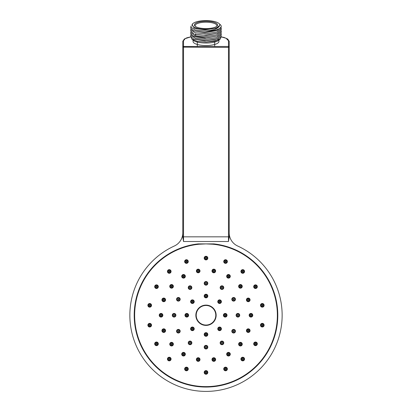 <?xml version="1.0" encoding="UTF-8"?>
<svg xmlns="http://www.w3.org/2000/svg" width="412" height="412" viewBox="0 0 412 412"><rect width="100%" height="100%" fill="white"/><g stroke="black" fill="none" stroke-linecap="round" stroke-linejoin="round"><path stroke-width="0.62" d="M190.818 36.884L185.225 38.62L183.52 40.711A0.726 0.69 180 0 0 182.794 41.396L182.794 232.826A14.502 14.502 0 0 1 174.322 246.016A76.143 76.143 0 0 0 146.157 362.339A76.143 76.143 0 0 0 265.843 362.339A76.143 76.143 0 0 0 237.678 246.016A14.502 14.502 0 0 1 229.206 232.826L229.206 236.869L228.48 241.509L183.52 241.509L182.794 236.869L182.794 47.159L228.48 47.39L229.206 47.159L229.206 41.396L227.759 39.078L224.154 37.487L221.229 36.848M182.794 232.826L182.794 236.869M213.89 243.899A71.791 71.791 0 0 1 266.816 353.414A71.791 71.791 0 0 1 145.184 353.414A71.791 71.791 0 0 1 198.11 243.899L213.89 243.899M193.97 244.481L206 243.899L218.03 244.481M206 386.616A71.358 71.358 0 0 1 134.642 315.257A71.358 71.358 0 0 1 206 243.899A71.358 71.358 0 0 1 277.358 315.257A71.358 71.358 0 0 1 206 386.616M206.355 258.339L205.784 258.473M205.639 257.85L206 257.66A0.433 0.433 0 0 1 206.433 258.092A0.433 0.433 0 0 1 206 258.53L206.216 257.716M206.376 257.876L206.376 258.314M225.802 261.898L225.127 261.641M225.297 261.187L225.699 261.131A0.433 0.433 0 0 1 225.961 261.692A0.433 0.433 0 0 1 225.4 261.95L225.699 261.131L225.977 261.445M225.982 261.466L225.828 261.877M242.859 271.889L242.313 271.415M242.627 271.05L243.023 271.132A0.433 0.433 0 0 1 243.075 271.745A0.433 0.433 0 0 1 242.462 271.802L243.023 271.132L242.889 271.879M255.471 287.107L255.116 286.479M255.538 286.242L255.883 286.458A0.433 0.433 0 0 1 255.723 287.051A0.433 0.433 0 0 1 255.126 286.891L255.883 286.458L255.893 286.876M255.883 286.891L255.502 287.113M262.114 305.725L261.888 305.184M262.475 304.932L262.722 305.256A0.433 0.433 0 0 1 262.372 305.761A0.433 0.433 0 0 1 261.867 305.405L262.722 305.256L262.588 305.653M262.573 305.663L262.145 305.74M261.991 325.49L261.96 324.903M262.599 324.872L262.722 325.259A0.433 0.433 0 0 1 262.217 325.614A0.433 0.433 0 0 1 261.867 325.109L262.722 325.259L262.459 325.583M262.444 325.593L262.011 325.516M255.11 344.025L255.481 343.402M255.898 343.649L255.883 344.056A0.433 0.433 0 0 1 255.286 344.216A0.433 0.433 0 0 1 255.126 343.623L255.883 344.056L255.286 344.216M242.313 359.089L242.869 358.631M243.178 359.001L243.023 359.382A0.433 0.433 0 0 1 242.411 359.326A0.433 0.433 0 0 1 242.462 358.713L243.023 359.382L242.611 359.46M242.596 359.455L242.313 359.12M225.132 368.864L225.627 368.544M225.972 369.08L225.699 369.384A0.433 0.433 0 0 1 225.143 369.121A0.433 0.433 0 0 1 225.4 368.565L225.699 369.384L225.287 369.317M225.271 369.307L225.122 368.894M205.645 372.175L206 371.984L205.784 372.798M205.624 372.639L205.624 372.201M206.361 372.664L206 372.855A0.433 0.433 0 0 1 205.567 372.422A0.433 0.433 0 0 1 206 371.984L206.216 372.041M248.513 330.98L248.101 331.042L248.4 330.223L248.673 330.537M248.173 330.208L248.4 330.223A0.433 0.433 0 0 1 248.657 330.784A0.433 0.433 0 0 1 248.101 331.042A0.433 0.433 0 0 1 247.839 330.486A0.433 0.433 0 0 1 248.4 330.223M248.678 330.558L248.529 330.97M240.871 344.231L240.16 344.489L240.721 343.824L240.876 344.211M240.32 343.742L240.721 343.824A0.433 0.433 0 0 1 240.773 344.437A0.433 0.433 0 0 1 240.16 344.489A0.433 0.433 0 0 1 240.108 343.876A0.433 0.433 0 0 1 240.721 343.824M228.464 354.629L228.104 354.413L228.856 353.975L228.866 354.392M228.506 353.759L228.856 353.975A0.433 0.433 0 0 1 228.696 354.572A0.433 0.433 0 0 1 228.104 354.413A0.433 0.433 0 0 1 228.263 353.815A0.433 0.433 0 0 1 228.856 353.975M228.856 354.413L228.48 354.629M214.085 359.867L213.38 359.609L214.235 359.46L214.101 359.851M214.142 359.254L214.235 359.46A0.433 0.433 0 0 1 213.885 359.964A0.433 0.433 0 0 1 213.38 359.609A0.433 0.433 0 0 1 213.73 359.104A0.433 0.433 0 0 1 214.235 359.46M214.101 270.658L214.235 271.055L213.38 270.905L214.085 270.648M213.401 271.127L213.38 270.905A0.433 0.433 0 0 1 213.885 270.55A0.433 0.433 0 0 1 214.235 271.055A0.433 0.433 0 0 1 213.73 271.41A0.433 0.433 0 0 1 213.38 270.905M228.866 276.117L228.856 276.54L228.104 276.102L228.459 275.886M228.047 276.318L228.104 276.102A0.433 0.433 0 0 1 228.696 275.942A0.433 0.433 0 0 1 228.856 276.54A0.433 0.433 0 0 1 228.263 276.699A0.433 0.433 0 0 1 228.104 276.102M240.778 286.082L240.721 286.69L240.16 286.026L240.773 286.077M240.031 286.206L240.16 286.026A0.433 0.433 0 0 1 240.773 286.077A0.433 0.433 0 0 1 240.721 286.69A0.433 0.433 0 0 1 240.108 286.639A0.433 0.433 0 0 1 240.16 286.026M248.529 299.545L248.4 300.286L248.101 299.473L248.513 299.534M247.916 299.601L248.101 299.473A0.433 0.433 0 0 1 248.657 299.73A0.433 0.433 0 0 1 248.4 300.286A0.433 0.433 0 0 1 247.839 300.029A0.433 0.433 0 0 1 248.101 299.473M251.33 315.489L250.96 315.69L250.96 314.82L251.325 315.02M250.743 314.881L250.96 314.82A0.433 0.433 0 0 1 251.397 315.257A0.433 0.433 0 0 1 250.96 315.69A0.433 0.433 0 0 1 250.527 315.257A0.433 0.433 0 0 1 250.96 314.82M251.335 315.041L251.335 315.474M206.376 283.132L205.784 283.729M205.639 283.106L206 282.915A0.433 0.433 0 0 1 206.433 283.348A0.433 0.433 0 0 1 206 283.786L206 282.915L206.366 283.116M222.326 287.854L221.738 288.003L222.171 287.246L222.387 287.607M221.764 287.236L222.171 287.246A0.433 0.433 0 0 1 222.331 287.844A0.433 0.433 0 0 1 221.738 288.003L221.517 287.648M234.011 299.524L233.254 299.519L234.011 299.086L234.016 299.503M233.661 298.87L234.011 299.086A0.433 0.433 0 0 1 233.851 299.678A0.433 0.433 0 0 1 233.254 299.519L233.243 299.107M238.126 315.633L237.472 315.257L238.342 315.257L238.141 315.623M238.151 314.897L238.342 315.257A0.433 0.433 0 0 1 237.909 315.69A0.433 0.433 0 0 1 237.472 315.257L237.528 315.041M233.403 331.583L233.254 330.996L234.011 331.428L233.65 331.645M234.021 331.021L234.011 331.428A0.433 0.433 0 0 1 233.413 331.588A0.433 0.433 0 0 1 233.254 330.996L233.609 330.774M221.733 343.268L221.738 342.511L222.171 343.268L221.754 343.273M222.387 342.918L222.171 343.268A0.433 0.433 0 0 1 221.579 343.108A0.433 0.433 0 0 1 221.738 342.511L221.95 342.454M205.624 347.383L206 346.729L206 347.599L205.634 347.398M206.361 347.409L206 347.599A0.433 0.433 0 0 1 205.567 347.167A0.433 0.433 0 0 1 206 346.729L206.216 346.786M206.397 295.857L205.614 295.837M205.624 295.821L206 295.605M205.624 296.259L205.567 296.043A0.433 0.433 0 0 1 206 295.605A0.433 0.433 0 0 1 206.433 296.043L206.376 296.259M219.169 301.558L219.678 301.244M219.91 301.373L219.895 301.975L219.493 302.094M219.478 302.089L219.169 301.78M224.998 314.881L225.58 315.02M225.652 315.273L225.215 315.69L224.849 315.489M224.839 315.474L224.839 315.041M219.699 328.426L220.013 328.936M219.884 329.167L219.282 329.152L219.163 328.75M219.169 328.735L219.478 328.426M205.603 334.657L205.624 334.256M206.376 334.256L206.433 334.472A0.433 0.433 0 0 1 206 334.91A0.433 0.433 0 0 1 205.567 334.472L206.386 334.678M206.376 334.693L206 334.91M192.301 302.089L191.987 301.579M192.116 301.347L192.718 301.363L192.837 301.764M192.831 301.78L192.522 302.089M187.002 315.633L186.42 315.494M186.348 315.242L186.785 314.82L187.151 315.026M187.161 315.041L187.161 315.474M192.831 328.956L192.322 329.27M192.09 329.142L192.105 328.539L192.507 328.421M192.522 328.426L192.831 328.735M190.267 287.246L190.262 288.003L189.829 287.246L190.246 287.241M189.613 287.597L189.829 287.246A0.433 0.433 0 0 1 190.421 287.406A0.433 0.433 0 0 1 190.262 288.003L190.05 288.06M178.597 298.932L178.746 299.519L177.989 299.086L178.35 298.87M177.979 299.493L177.989 299.086A0.433 0.433 0 0 1 178.587 298.927A0.433 0.433 0 0 1 178.746 299.519L178.391 299.74M173.874 314.881L174.528 315.257L173.658 315.257L173.859 314.892M173.849 315.618L173.658 315.257A0.433 0.433 0 0 1 174.091 314.82A0.433 0.433 0 0 1 174.528 315.257L174.472 315.474M177.989 330.991L178.746 330.996L177.989 331.428L177.984 331.006M178.339 331.645L177.989 331.428A0.433 0.433 0 0 1 178.149 330.836A0.433 0.433 0 0 1 178.746 330.996L178.803 331.207M189.675 342.66L190.262 342.511L189.829 343.268L189.613 342.908M190.236 343.278L189.829 343.268A0.433 0.433 0 0 1 189.669 342.671A0.433 0.433 0 0 1 190.262 342.511L190.483 342.866M197.915 270.648L198.62 270.905L197.765 271.055L197.899 270.658M197.858 271.261L197.765 271.055A0.433 0.433 0 0 1 198.115 270.55A0.433 0.433 0 0 1 198.62 270.905A0.433 0.433 0 0 1 198.27 271.41A0.433 0.433 0 0 1 197.765 271.055M183.536 275.886L183.896 276.102L183.144 276.54L183.134 276.122M183.495 276.756L183.144 276.54A0.433 0.433 0 0 1 183.304 275.942A0.433 0.433 0 0 1 183.896 276.102A0.433 0.433 0 0 1 183.737 276.699A0.433 0.433 0 0 1 183.144 276.54M183.144 276.102L183.52 275.886M171.129 286.283L171.84 286.026L171.279 286.69L171.124 286.304M171.68 286.773L171.279 286.69A0.433 0.433 0 0 1 171.227 286.077A0.433 0.433 0 0 1 171.84 286.026A0.433 0.433 0 0 1 171.892 286.639A0.433 0.433 0 0 1 171.279 286.69M163.487 299.534L163.899 299.473L163.6 300.286L163.327 299.977M163.827 300.307L163.6 300.286A0.433 0.433 0 0 1 163.343 299.73A0.433 0.433 0 0 1 163.899 299.473A0.433 0.433 0 0 1 164.161 300.029A0.433 0.433 0 0 1 163.6 300.286M163.322 299.957L163.471 299.545M160.67 315.026L161.041 314.82L161.041 315.69L160.675 315.494M161.257 315.633L161.041 315.69A0.433 0.433 0 0 1 160.603 315.257A0.433 0.433 0 0 1 161.041 314.82A0.433 0.433 0 0 1 161.473 315.257A0.433 0.433 0 0 1 161.041 315.69M160.665 315.474L160.665 315.041M163.471 330.97L163.6 330.223L163.899 331.042L163.487 330.98M164.084 330.913L163.899 331.042A0.433 0.433 0 0 1 163.343 330.784A0.433 0.433 0 0 1 163.6 330.223A0.433 0.433 0 0 1 164.161 330.486A0.433 0.433 0 0 1 163.899 331.042M171.222 344.432L171.279 343.824L171.84 344.489L171.227 344.437M171.969 344.303L171.84 344.489A0.433 0.433 0 0 1 171.227 344.437A0.433 0.433 0 0 1 171.279 343.824A0.433 0.433 0 0 1 171.892 343.876A0.433 0.433 0 0 1 171.84 344.489M183.134 354.397L183.144 353.975L183.896 354.413L183.541 354.629M183.953 354.196L183.896 354.413A0.433 0.433 0 0 1 183.304 354.572A0.433 0.433 0 0 1 183.144 353.975A0.433 0.433 0 0 1 183.737 353.815A0.433 0.433 0 0 1 183.896 354.413M197.899 359.856L197.765 359.46L198.62 359.609L197.915 359.867M198.599 359.388L198.62 359.609A0.433 0.433 0 0 1 198.115 359.964A0.433 0.433 0 0 1 197.765 359.46A0.433 0.433 0 0 1 198.27 359.104A0.433 0.433 0 0 1 198.62 359.609M186.868 261.651L186.373 261.97M186.028 261.435L186.301 261.131A0.433 0.433 0 0 1 186.857 261.393A0.433 0.433 0 0 1 186.6 261.95L186.301 261.131L186.713 261.198M186.729 261.208L186.878 261.62M169.687 271.426L169.131 271.884M168.822 271.513L168.977 271.132A0.433 0.433 0 0 1 169.59 271.189A0.433 0.433 0 0 1 169.538 271.802L168.977 271.132L169.389 271.055M169.404 271.06L169.687 271.395M156.89 286.489L156.519 287.107M156.102 286.865L156.117 286.458A0.433 0.433 0 0 1 156.715 286.299A0.433 0.433 0 0 1 156.874 286.891L156.117 286.458L156.715 286.299M150.009 305.024L150.04 305.611M149.402 305.642L149.278 305.256A0.433 0.433 0 0 1 149.783 304.901A0.433 0.433 0 0 1 150.133 305.405L149.371 305.05M149.556 304.921L149.989 304.998M149.886 324.79L150.112 325.331M149.525 325.578L149.278 325.259A0.433 0.433 0 0 1 149.628 324.754A0.433 0.433 0 0 1 150.133 325.109L149.278 325.259L149.412 324.862M149.427 324.852L149.855 324.774M156.529 343.407L156.884 344.035M156.462 344.272L156.117 344.056A0.433 0.433 0 0 1 156.277 343.464A0.433 0.433 0 0 1 156.874 343.623L156.117 344.056L156.107 343.639M156.117 343.623L156.498 343.402M169.141 358.625L169.687 359.099M169.373 359.465L168.977 359.382A0.433 0.433 0 0 1 168.925 358.77A0.433 0.433 0 0 1 169.538 358.713L168.977 359.382L168.925 358.764M186.198 368.616L186.873 368.874M186.703 369.327L186.301 369.384A0.433 0.433 0 0 1 186.039 368.822A0.433 0.433 0 0 1 186.6 368.565L186.301 369.384L186.023 369.07M186.018 369.049L186.173 368.637M206 305.467A9.79 9.79 0 0 0 196.21 315.257A9.79 9.79 0 0 0 206 325.047A9.79 9.79 0 0 0 215.79 315.257A9.79 9.79 0 0 0 206 305.467M206 370.609A1.813 1.813 0 0 0 204.187 372.422A1.813 1.813 0 0 0 206 374.235A1.813 1.813 0 0 0 207.813 372.422A1.813 1.813 0 0 0 206 370.609L205.315 370.743M204.728 371.13L204.337 371.706M204.316 373.097L204.707 373.694M205.305 374.096L205.67 374.204M206 345.354A1.813 1.813 0 0 0 204.187 347.167A1.813 1.813 0 0 0 206 348.979A1.813 1.813 0 0 0 207.813 347.167A1.813 1.813 0 0 0 206 345.354L205.32 345.483M204.733 345.864L204.342 346.435M204.311 347.826L204.702 348.428M205.3 348.835L205.624 348.938M204.28 333.911L204.27 335.018M206 332.659L205.439 332.752M204.929 333.009L204.537 333.406M206 305.107A10.151 10.151 0 0 0 195.849 315.257A10.151 10.151 0 0 0 206 325.408A10.151 10.151 0 0 0 216.151 315.257A10.151 10.151 0 0 0 206 305.107M204.955 297.521L205.454 297.768M204.924 294.58L204.527 294.987M204.27 295.492L204.187 296.043A1.813 1.813 0 0 0 206 297.855A1.813 1.813 0 0 0 207.813 296.043L207.73 295.497M205.583 281.587L205.3 281.679M204.702 282.081L204.311 282.689M204.342 284.079L204.738 284.651M205.32 285.032L206 285.161A1.813 1.813 0 0 0 207.813 283.348A1.813 1.813 0 0 0 206 281.535A1.813 1.813 0 0 0 204.187 283.348A1.813 1.813 0 0 0 206 285.161M205.681 256.31L205.305 256.418M204.707 256.82L204.316 257.418M204.337 258.808L204.728 259.385M205.315 259.771L205.717 259.884M191.405 303.175L191.734 303.35M192.44 303.479L193.125 303.335M194.222 301.697L194.103 301.012M190.741 302.372L191.132 302.949A1.813 1.813 0 0 0 193.692 302.949A1.813 1.813 0 0 0 193.692 300.389L193.125 300.003M192.425 299.854L191.724 299.993M190.735 300.976L190.596 301.677M187.094 317.044L187.501 316.921M188.088 316.514L188.469 315.927M188.464 314.577L188.083 313.996M187.496 313.589L187.094 313.47M186.1 316.936L186.785 317.07A1.813 1.813 0 0 0 188.598 315.257A1.813 1.813 0 0 0 186.785 313.444L186.111 313.573M185.513 313.965L185.112 314.557M185.112 315.952L185.503 316.545M193.892 329.888L194.093 329.518M194.222 328.807L194.078 328.127M193.12 327.174L192.44 327.035M191.734 327.164L191.369 327.365M193.115 330.517L193.692 330.125A1.813 1.813 0 0 0 193.692 327.566A1.813 1.813 0 0 0 191.132 327.566L190.746 328.132M190.596 328.833L190.735 329.533M191.719 330.522L192.419 330.661M188.289 287.174L188.253 287.895M188.974 289.085L189.602 289.384M190.298 289.42L191.477 288.74M191.791 288.117L191.848 287.427M191.178 286.211L190.54 285.882M189.819 285.825L189.484 285.902M176.63 298.782L176.568 299.076M176.619 299.792L176.949 300.43M178.169 301.105L178.859 301.048M179.483 300.734L180.162 299.555M180.126 298.86L179.833 298.231M178.643 297.51L177.922 297.546M172.329 315.674L172.422 315.958M172.824 316.555L173.431 316.946M174.822 316.916L175.394 316.519M175.775 315.937L175.775 314.577M175.394 313.99L174.822 313.599M173.431 313.568L172.829 313.959M172.422 314.557L172.319 314.881M176.8 332.118A1.813 1.813 0 0 0 179.272 332.783A1.813 1.813 0 0 0 179.936 330.306A1.813 1.813 0 0 0 177.459 329.641A1.813 1.813 0 0 0 176.8 332.118L177.268 332.654M177.922 332.968L178.628 333.004M179.838 332.273L180.126 331.65M179.936 330.306L179.483 329.78M178.859 329.466L178.169 329.409M176.954 330.079L176.624 330.718M176.568 331.439L176.645 331.773M189.525 344.628L189.819 344.69M190.535 344.633L191.178 344.308M191.848 343.088L191.791 342.398M191.477 341.775L190.298 341.095M189.602 341.131L188.974 341.424M188.253 342.614L188.289 343.335M196.421 270.596L196.406 271.297A1.813 1.813 0 0 0 198.507 272.765A1.813 1.813 0 0 0 199.98 270.663L199.727 270.014M199.238 269.5L198.589 269.211M197.214 269.453L196.704 269.942M199.98 270.663A1.813 1.813 0 0 0 197.878 269.196A1.813 1.813 0 0 0 196.406 271.297L196.668 271.961M197.168 272.476L197.812 272.754M199.161 272.512L199.671 272.028M199.959 271.379L200.005 270.931M181.723 276.56L181.95 277.224A1.813 1.813 0 0 0 184.427 277.889A1.813 1.813 0 0 0 185.091 275.412L184.633 274.886M183.989 274.567L183.376 274.51M183.283 274.521L182.614 274.747M182.078 275.221L181.769 275.849M185.091 275.412A1.813 1.813 0 0 0 182.614 274.752A1.813 1.813 0 0 0 181.95 277.224L182.423 277.765M183.072 278.074L183.767 278.115M184.957 277.431L185.266 276.802M185.318 276.091L185.199 275.638M169.955 287.2L170.393 287.746A1.813 1.813 0 0 0 172.947 287.524A1.813 1.813 0 0 0 172.726 284.97L172.113 284.63M171.402 284.553L170.722 284.749M169.826 285.815L169.754 286.52M172.726 284.97A1.813 1.813 0 0 0 170.171 285.192A1.813 1.813 0 0 0 170.393 287.746L171.021 288.091M171.732 288.163L172.407 287.962M173.287 286.906L173.364 286.211M173.169 285.526L172.916 285.156M162.534 301.224L163.131 301.584A1.813 1.813 0 0 0 165.454 300.497A1.813 1.813 0 0 0 164.373 298.175L163.682 298.067M162.987 298.237L162.416 298.654M161.942 299.962L162.112 300.652M164.373 298.175A1.813 1.813 0 0 0 162.045 299.261A1.813 1.813 0 0 0 163.131 301.584L163.837 301.692M164.532 301.517L165.094 301.095M165.562 299.807L165.397 299.127M164.98 298.551L164.615 298.288M160.35 316.936L161.041 317.07A1.813 1.813 0 0 0 162.853 315.257A1.813 1.813 0 0 0 161.041 313.444L160.356 313.578M159.763 313.97L159.367 314.562M159.367 315.952L159.758 316.54M161.041 313.444A1.813 1.813 0 0 0 159.228 315.257A1.813 1.813 0 0 0 161.041 317.07L161.741 316.931M162.333 316.529L162.719 315.942M162.714 314.567L162.333 313.985M161.741 313.584L161.308 313.465M163.677 332.448L164.373 332.34A1.813 1.813 0 0 0 165.454 330.012A1.813 1.813 0 0 0 163.131 328.931L162.534 329.291M162.112 329.863L161.942 330.553M162.416 331.861L162.987 332.278M163.131 328.931A1.813 1.813 0 0 0 162.045 331.253A1.813 1.813 0 0 0 164.373 332.34L164.98 331.964M165.403 331.387L165.562 330.702M165.094 329.415L164.527 328.997M163.837 328.822L163.389 328.858M172.113 345.884L172.726 345.544A1.813 1.813 0 0 0 172.947 342.99A1.813 1.813 0 0 0 170.393 342.769L169.955 343.309M169.754 343.994L169.826 344.7M170.722 345.766L171.402 345.962M170.393 342.769A1.813 1.813 0 0 0 170.171 345.323A1.813 1.813 0 0 0 172.726 345.544L173.169 344.988M173.364 344.298L173.282 343.603M172.401 342.552L171.732 342.351M171.021 342.423L170.609 342.614M184.627 355.628L185.091 355.103A1.813 1.813 0 0 0 184.427 352.626A1.813 1.813 0 0 0 181.95 353.29L181.723 353.944M181.769 354.66L182.078 355.293M183.288 355.994L183.994 355.942M181.95 353.29A1.813 1.813 0 0 0 182.614 355.762A1.813 1.813 0 0 0 185.091 355.103L185.318 354.423M185.266 353.707L184.952 353.084M183.762 352.399L183.062 352.44M182.423 352.749L182.099 353.063M199.727 360.5L199.98 359.851A1.813 1.813 0 0 0 198.507 357.75A1.813 1.813 0 0 0 196.406 359.218L196.421 359.918M196.704 360.572L197.214 361.061M198.589 361.303L199.238 361.015M196.406 359.218A1.813 1.813 0 0 0 197.878 361.319A1.813 1.813 0 0 0 199.98 359.851L199.959 359.135M199.671 358.481L199.156 358.002M197.806 357.765L197.163 358.043M196.668 358.553L196.472 358.96M187.069 263.242A1.813 1.813 0 0 0 188.15 260.92A1.813 1.813 0 0 0 185.827 259.838A1.813 1.813 0 0 0 184.746 262.161A1.813 1.813 0 0 0 187.069 263.242L187.666 262.882M188.088 262.32L188.258 261.646M187.8 260.332L187.228 259.905M186.533 259.73L186.152 259.751M185.539 259.972L185.225 260.204M184.803 260.786L184.638 261.481M185.127 262.784L185.694 263.191M186.379 263.35L186.796 263.32M170.424 272.857A1.813 1.813 0 0 0 170.645 270.303A1.813 1.813 0 0 0 168.091 270.076A1.813 1.813 0 0 0 167.869 272.631A1.813 1.813 0 0 0 170.424 272.857L170.862 272.311M171.062 271.637L170.99 270.947M170.11 269.87L169.43 269.664M168.714 269.736L168.364 269.891M167.864 270.303L167.648 270.632M167.447 271.323L167.535 272.028M168.441 273.084L169.111 273.274M169.811 273.192L170.187 273.022M158.064 287.581A1.813 1.813 0 0 0 157.399 285.104A1.813 1.813 0 0 0 154.927 285.768A1.813 1.813 0 0 0 155.587 288.246A1.813 1.813 0 0 0 158.064 287.581L158.29 286.922M158.249 286.222L157.945 285.593M156.751 284.883L156.04 284.919M155.396 285.233L155.118 285.495M154.788 286.057L154.696 286.443M154.747 287.159L155.067 287.792M156.282 288.477L156.977 288.421M157.605 288.106L157.904 287.818M151.492 305.647A1.813 1.813 0 0 0 150.02 303.546A1.813 1.813 0 0 0 147.918 305.014A1.813 1.813 0 0 0 149.391 307.115A1.813 1.813 0 0 0 151.492 305.647L151.477 304.947M151.199 304.303L150.699 303.814M149.335 303.556L148.675 303.84M148.176 304.355L148.006 304.695M147.893 305.333L147.934 305.725M148.227 306.379L148.747 306.868M150.123 307.094L150.756 306.806M151.24 306.296L151.42 305.92M151.492 324.867A1.813 1.813 0 0 0 149.391 323.399A1.813 1.813 0 0 0 147.918 325.501A1.813 1.813 0 0 0 150.02 326.968A1.813 1.813 0 0 0 151.492 324.867L151.24 324.218M150.756 323.708L150.123 323.42M148.747 323.641L148.227 324.131M147.934 324.785L147.893 325.166M148.001 325.804L148.176 326.16M148.675 326.675L149.329 326.958M150.699 326.701L151.199 326.211M151.477 325.568L151.518 325.156M158.064 342.933A1.813 1.813 0 0 0 155.587 342.269A1.813 1.813 0 0 0 154.927 344.746A1.813 1.813 0 0 0 157.399 345.411A1.813 1.813 0 0 0 158.064 342.933L157.605 342.408M156.977 342.089L156.282 342.037M155.067 342.717L154.747 343.356M154.696 344.072L154.788 344.442M155.108 345.009L155.391 345.277M156.04 345.591L156.751 345.632M157.945 344.926L158.249 344.293M158.29 343.593L158.187 343.191M170.424 357.657A1.813 1.813 0 0 0 167.869 357.884A1.813 1.813 0 0 0 168.091 360.433A1.813 1.813 0 0 0 170.645 360.212A1.813 1.813 0 0 0 170.424 357.657L169.811 357.322M169.111 357.24L168.441 357.425M167.535 358.481L167.447 359.192M167.648 359.882L167.859 360.201M168.353 360.618L168.714 360.778M169.425 360.85L170.11 360.644M170.99 359.568L171.062 358.873M170.862 358.203L170.625 357.858M187.069 367.267A1.813 1.813 0 0 0 184.746 368.354A1.813 1.813 0 0 0 185.827 370.676A1.813 1.813 0 0 0 188.15 369.595A1.813 1.813 0 0 0 187.069 367.267L186.379 367.164M185.694 367.324L185.127 367.731M184.638 369.034L184.797 369.724M185.22 370.306L185.529 370.537M186.136 370.759L186.528 370.785M187.228 370.609L187.8 370.187M188.258 368.869L188.088 368.194M187.666 367.633L187.331 367.391M206 258.53A0.433 0.433 0 0 1 205.567 258.092A0.433 0.433 0 0 1 206 257.66M206 256.867A1.226 1.226 0 0 0 204.774 258.092A1.226 1.226 0 0 0 206 259.318A1.226 1.226 0 0 0 207.226 258.092A1.226 1.226 0 0 0 206 256.867M206 256.279A1.813 1.813 0 0 0 204.187 258.092A1.813 1.813 0 0 0 206 259.905A1.813 1.813 0 0 0 207.813 258.092A1.813 1.813 0 0 0 206 256.279M206 259.905L206.685 259.771M207.272 259.385L207.663 258.808M207.684 257.418L207.293 256.82M206.695 256.418L206.33 256.31M207.148 284.754L207.55 284.29M207.792 283.08L207.586 282.472M206 297.855L206.561 297.763M207.071 297.505L207.463 297.109M207.72 296.604L207.813 296.043A1.813 1.813 0 0 0 206 294.225A1.813 1.813 0 0 0 204.187 296.043M207.045 332.994L206.546 332.747M207.076 335.934L207.473 335.528M207.73 335.023L207.813 334.472A1.813 1.813 0 0 0 206 332.659A1.813 1.813 0 0 0 204.187 334.472A1.813 1.813 0 0 0 206 336.285A1.813 1.813 0 0 0 207.813 334.472M206 348.979L206.628 348.866M207.179 348.542L207.586 348.047M207.777 346.806L207.55 346.224M206.319 374.204L206.695 374.096M207.293 373.694L207.684 373.097M207.663 371.706L207.272 371.13M206.685 370.743L206.283 370.63M220.631 327.365L220.26 327.164M219.55 327.035L218.87 327.179M217.917 328.137L217.778 328.817M217.907 329.523L218.108 329.888M221.259 328.143L220.868 327.566A1.813 1.813 0 0 0 218.308 327.566A1.813 1.813 0 0 0 218.308 330.125L218.875 330.512M219.575 330.661L220.276 330.522M221.265 329.538L221.404 328.838M224.906 313.47L224.499 313.594M223.912 314.001L223.531 314.588M223.536 315.937L223.917 316.519M224.504 316.926L224.906 317.044M225.9 313.578L225.215 313.444A1.813 1.813 0 0 0 223.402 315.257A1.813 1.813 0 0 0 225.215 317.07L225.889 316.941M226.487 316.55L226.888 315.958M226.888 314.562L226.497 313.97M218.108 300.626L217.907 300.997M217.778 301.708L217.922 302.387M218.88 303.335L219.56 303.479M220.266 303.35L220.631 303.15M218.885 299.998L218.308 300.389A1.813 1.813 0 0 0 218.308 302.949A1.813 1.813 0 0 0 220.868 302.949L221.254 302.382M221.404 301.682L221.265 300.981M220.281 299.993L219.581 299.854M223.711 343.34L223.747 342.619M223.026 341.43L222.398 341.131M221.702 341.095L220.523 341.775M220.209 342.398L220.152 343.088M220.822 344.303L221.46 344.633M222.181 344.69L222.516 344.612M235.37 331.732L235.432 331.439M235.381 330.723L235.051 330.079M233.831 329.409L233.141 329.466M232.517 329.78L231.838 330.96M231.874 331.655L232.167 332.283M233.357 333.004L234.078 332.968M239.671 314.84L239.578 314.557M239.176 313.959L238.569 313.568M237.178 313.599L236.606 313.996M236.225 314.577L236.225 315.937M236.606 316.524L237.178 316.916M238.569 316.946L239.171 316.555M239.578 315.958L239.681 315.633M234.083 297.546L233.362 297.51M232.172 298.231L231.874 298.86M231.838 299.555L232.517 300.734M233.141 301.048L233.831 301.105M235.046 300.436L235.376 299.797M235.432 299.076L235.355 298.741M222.475 285.887L222.181 285.825M221.465 285.877L220.822 286.206M220.152 287.427L220.209 288.117M220.523 288.74L221.702 289.42M222.398 289.384L223.026 289.085M223.747 287.9L223.711 287.179M251.65 313.578L250.96 313.444A1.813 1.813 0 0 0 249.147 315.257A1.813 1.813 0 0 0 250.96 317.07L251.644 316.936M252.237 316.545L252.633 315.952M252.633 314.562L252.242 313.975M250.96 317.07A1.813 1.813 0 0 0 252.772 315.257A1.813 1.813 0 0 0 250.96 313.444L250.259 313.584M249.667 313.985L249.281 314.572M249.286 315.947L249.667 316.529M250.259 316.931L250.692 317.049M249.476 301.213L249.893 300.647M249.584 298.649L249.013 298.237M248.323 298.067L247.02 298.551M246.597 299.127L246.438 299.812M246.917 301.105L247.478 301.522M239.887 284.63L239.274 284.97A1.813 1.813 0 0 0 239.053 287.524A1.813 1.813 0 0 0 241.607 287.746L242.045 287.205M242.246 286.52L242.174 285.815M241.278 284.749L240.598 284.553M241.607 287.746A1.813 1.813 0 0 0 241.829 285.192A1.813 1.813 0 0 0 239.274 284.97L238.831 285.526M238.636 286.216L238.718 286.912M239.599 287.962L240.268 288.163M240.979 288.086L241.391 287.9M227.373 274.886L226.909 275.412A1.813 1.813 0 0 0 227.573 277.889A1.813 1.813 0 0 0 230.05 277.224L230.277 276.57M230.231 275.855L229.922 275.221M228.712 274.521L228.006 274.572M230.05 277.224A1.813 1.813 0 0 0 229.386 274.752A1.813 1.813 0 0 0 226.909 275.412L226.682 276.091M226.734 276.807L227.048 277.431M228.238 278.115L228.938 278.074M229.577 277.765L229.901 277.446M212.273 270.009L212.02 270.663A1.813 1.813 0 0 0 213.493 272.765A1.813 1.813 0 0 0 215.594 271.297L215.579 270.596M215.296 269.942L214.786 269.453M213.411 269.211L212.762 269.494M215.594 271.297A1.813 1.813 0 0 0 214.122 269.196A1.813 1.813 0 0 0 212.02 270.663L212.041 271.379M212.329 272.033L212.844 272.512M214.194 272.749L214.837 272.471M215.332 271.961L215.528 271.554M215.579 359.918L215.594 359.218A1.813 1.813 0 0 0 213.493 357.75A1.813 1.813 0 0 0 212.02 359.851L212.273 360.5M212.762 361.015L213.411 361.303M214.786 361.061L215.296 360.572M212.02 359.851A1.813 1.813 0 0 0 214.122 361.319A1.813 1.813 0 0 0 215.594 359.218L215.332 358.553M214.832 358.038L214.189 357.76M212.839 358.002L212.329 358.486M212.041 359.135L211.995 359.583M230.277 353.949L230.05 353.29A1.813 1.813 0 0 0 227.573 352.626A1.813 1.813 0 0 0 226.909 355.103L227.367 355.623M228.006 355.942L228.712 355.994M229.922 355.293L230.231 354.66M226.909 355.103A1.813 1.813 0 0 0 229.386 355.762A1.813 1.813 0 0 0 230.05 353.29L229.577 352.749M228.933 352.44L228.233 352.399M227.043 353.084L226.734 353.712M226.682 354.423L226.796 354.861M242.045 343.314L241.607 342.769A1.813 1.813 0 0 0 239.053 342.99A1.813 1.813 0 0 0 239.274 345.544L239.887 345.884M240.598 345.962L241.278 345.766M242.174 344.7L242.246 343.994M239.274 345.544A1.813 1.813 0 0 0 241.829 345.323A1.813 1.813 0 0 0 241.607 342.769L240.979 342.423M240.268 342.351L239.593 342.552M238.713 343.608L238.636 344.303M238.831 344.988L239.084 345.359M247.627 332.34A1.813 1.813 0 0 0 249.955 331.253A1.813 1.813 0 0 0 248.869 328.931A1.813 1.813 0 0 0 246.546 330.012A1.813 1.813 0 0 0 247.627 332.34L248.318 332.448M249.013 332.278L249.584 331.861M250.058 330.548L249.888 329.863M249.466 329.291L249.136 329.054M247.473 328.997L246.912 329.409M246.438 330.702L246.597 331.382M247.015 331.964L247.385 332.227M224.931 367.267A1.813 1.813 0 0 0 223.85 369.595A1.813 1.813 0 0 0 226.173 370.676A1.813 1.813 0 0 0 227.254 368.354A1.813 1.813 0 0 0 224.931 367.267L224.334 367.633M223.912 368.194L223.742 368.869M224.2 370.182L224.772 370.609M225.467 370.785L225.848 370.759M226.461 370.543L226.775 370.311M227.197 369.729L227.362 369.034M226.873 367.731L226.306 367.324M225.622 367.164L225.204 367.195M241.576 357.657A1.813 1.813 0 0 0 241.355 360.212A1.813 1.813 0 0 0 243.909 360.433A1.813 1.813 0 0 0 244.131 357.884A1.813 1.813 0 0 0 241.576 357.657L241.138 358.203M240.938 358.878L241.01 359.568M241.89 360.644L242.57 360.85M243.286 360.778L243.636 360.624M244.136 360.212L244.352 359.882M244.553 359.192L244.465 358.486M243.559 357.431L242.889 357.24M242.189 357.322L241.813 357.492M253.936 342.933A1.813 1.813 0 0 0 254.601 345.411A1.813 1.813 0 0 0 257.073 344.746A1.813 1.813 0 0 0 256.413 342.269A1.813 1.813 0 0 0 253.936 342.933L253.71 343.593M253.751 344.293L254.055 344.921M255.249 345.632L255.96 345.596M256.604 345.282L256.882 345.019M257.212 344.458L257.304 344.072M257.253 343.356L256.933 342.722M255.718 342.037L255.023 342.089M254.395 342.408L254.096 342.696M260.508 324.867A1.813 1.813 0 0 0 261.981 326.968A1.813 1.813 0 0 0 264.082 325.501A1.813 1.813 0 0 0 262.609 323.399A1.813 1.813 0 0 0 260.508 324.867L260.523 325.568M260.801 326.211L261.301 326.701M262.665 326.958L263.325 326.675M263.824 326.16L263.994 325.82M264.107 325.181L264.066 324.79M263.773 324.136L263.253 323.647M261.877 323.42L261.244 323.708M260.76 324.218L260.58 324.589M260.508 305.647A1.813 1.813 0 0 0 262.609 307.115A1.813 1.813 0 0 0 264.082 305.014A1.813 1.813 0 0 0 261.981 303.546A1.813 1.813 0 0 0 260.508 305.647L260.76 306.296M261.244 306.806L261.877 307.094M263.253 306.868L263.773 306.384M264.066 305.73L264.107 305.349M263.999 304.71L263.824 304.355M263.325 303.84L262.671 303.556M261.301 303.814L260.801 304.303M260.523 304.947L260.482 305.359M253.936 287.581A1.813 1.813 0 0 0 256.413 288.246A1.813 1.813 0 0 0 257.073 285.768A1.813 1.813 0 0 0 254.601 285.104A1.813 1.813 0 0 0 253.936 287.581L254.395 288.106M255.023 288.421L255.718 288.477M256.933 287.792L257.253 287.159M257.304 286.443L257.212 286.072M256.892 285.506L256.609 285.238M255.96 284.919L255.249 284.883M254.055 285.588L253.751 286.222M253.71 286.922L253.813 287.324M241.576 272.857A1.813 1.813 0 0 0 244.131 272.631A1.813 1.813 0 0 0 243.909 270.076A1.813 1.813 0 0 0 241.355 270.303A1.813 1.813 0 0 0 241.576 272.857L242.189 273.192M242.889 273.274L243.559 273.084M244.465 272.033L244.553 271.323M244.352 270.632L244.141 270.313M243.647 269.896L243.286 269.736M242.575 269.664L241.89 269.865M241.01 270.947L240.938 271.637M241.138 272.311L241.375 272.656M224.931 263.242A1.813 1.813 0 0 0 227.254 262.161A1.813 1.813 0 0 0 226.173 259.838A1.813 1.813 0 0 0 223.85 260.92A1.813 1.813 0 0 0 224.931 263.242L225.622 263.35M226.306 263.191L226.873 262.784M227.362 261.481L227.203 260.786M226.78 260.209L226.471 259.977M225.864 259.756L225.472 259.73M224.772 259.905L224.2 260.327M223.742 261.646L223.912 262.32M224.334 262.882L224.669 263.124M218.308 330.125A1.813 1.813 0 0 0 220.868 330.125A1.813 1.813 0 0 0 220.868 327.566M218.72 329.713A1.226 1.226 0 0 0 220.456 329.713A1.226 1.226 0 0 0 220.456 327.978A1.226 1.226 0 0 0 218.72 327.978A1.226 1.226 0 0 0 218.72 329.713M219.282 329.152A0.433 0.433 0 0 1 219.282 328.539A0.433 0.433 0 0 1 219.895 328.539A0.433 0.433 0 0 1 219.895 329.152A0.433 0.433 0 0 1 219.282 329.152M225.215 317.07A1.813 1.813 0 0 0 227.027 315.257A1.813 1.813 0 0 0 225.215 313.444M225.215 316.483A1.226 1.226 0 0 0 226.446 315.257A1.226 1.226 0 0 0 225.215 314.032A1.226 1.226 0 0 0 223.989 315.257A1.226 1.226 0 0 0 225.215 316.483M225.215 315.69A0.433 0.433 0 0 1 224.782 315.257A0.433 0.433 0 0 1 225.215 314.82A0.433 0.433 0 0 1 225.652 315.257A0.433 0.433 0 0 1 225.215 315.69M220.868 302.949A1.813 1.813 0 0 0 220.868 300.389A1.813 1.813 0 0 0 218.308 300.389M220.456 302.537A1.226 1.226 0 0 0 220.456 300.801A1.226 1.226 0 0 0 218.72 300.801A1.226 1.226 0 0 0 218.72 302.537A1.226 1.226 0 0 0 220.456 302.537M219.895 301.975A0.433 0.433 0 0 1 219.282 301.975A0.433 0.433 0 0 1 219.282 301.363A0.433 0.433 0 0 1 219.895 301.363A0.433 0.433 0 0 1 219.895 301.975M221.048 341.321A1.813 1.813 0 0 0 220.384 343.799A1.813 1.813 0 0 0 222.861 344.458A1.813 1.813 0 0 0 223.525 341.986A1.813 1.813 0 0 0 221.048 341.321M221.301 341.754A1.308 1.308 0 0 0 220.817 343.546A1.308 1.308 0 0 0 222.609 344.025A1.308 1.308 0 0 0 223.088 342.233A1.308 1.308 0 0 0 221.301 341.754M221.738 342.511A0.433 0.433 0 0 1 222.331 342.671A0.433 0.433 0 0 1 222.171 343.268M232.064 330.306A1.813 1.813 0 0 0 232.728 332.783A1.813 1.813 0 0 0 235.201 332.118A1.813 1.813 0 0 0 234.541 329.641A1.813 1.813 0 0 0 232.064 330.306M232.497 330.558A1.308 1.308 0 0 0 232.976 332.345A1.308 1.308 0 0 0 234.768 331.866A1.308 1.308 0 0 0 234.289 330.074A1.308 1.308 0 0 0 232.497 330.558M233.254 330.996A0.433 0.433 0 0 1 233.851 330.836A0.433 0.433 0 0 1 234.011 331.428M236.097 315.257A1.813 1.813 0 0 0 237.909 317.07A1.813 1.813 0 0 0 239.722 315.257A1.813 1.813 0 0 0 237.909 313.444A1.813 1.813 0 0 0 236.097 315.257M236.596 315.257A1.308 1.308 0 0 0 237.909 316.565A1.308 1.308 0 0 0 239.218 315.257A1.308 1.308 0 0 0 237.909 313.949A1.308 1.308 0 0 0 236.596 315.257M237.472 315.257A0.433 0.433 0 0 1 237.909 314.82A0.433 0.433 0 0 1 238.342 315.257M232.064 300.209A1.813 1.813 0 0 0 234.541 300.873A1.813 1.813 0 0 0 235.201 298.396A1.813 1.813 0 0 0 232.728 297.732A1.813 1.813 0 0 0 232.064 300.209M232.497 299.957A1.308 1.308 0 0 0 234.289 300.441A1.308 1.308 0 0 0 234.768 298.649A1.308 1.308 0 0 0 232.976 298.17A1.308 1.308 0 0 0 232.497 299.957M233.254 299.519A0.433 0.433 0 0 1 233.413 298.927A0.433 0.433 0 0 1 234.011 299.086M221.048 289.193A1.813 1.813 0 0 0 223.525 288.529A1.813 1.813 0 0 0 222.861 286.057A1.813 1.813 0 0 0 220.384 286.716A1.813 1.813 0 0 0 221.048 289.193M221.301 288.761A1.308 1.308 0 0 0 223.088 288.282A1.308 1.308 0 0 0 222.609 286.489A1.308 1.308 0 0 0 220.817 286.968A1.308 1.308 0 0 0 221.301 288.761M221.738 288.003A0.433 0.433 0 0 1 221.579 287.406A0.433 0.433 0 0 1 222.171 287.246M250.96 314.032A1.226 1.226 0 0 0 249.734 315.257A1.226 1.226 0 0 0 250.96 316.483A1.226 1.226 0 0 0 252.185 315.257A1.226 1.226 0 0 0 250.96 314.032M247.627 298.175A1.813 1.813 0 0 0 246.546 300.497A1.813 1.813 0 0 0 248.869 301.584A1.813 1.813 0 0 0 249.955 299.261A1.813 1.813 0 0 0 247.627 298.175M247.828 298.726A1.226 1.226 0 0 0 247.097 300.302A1.226 1.226 0 0 0 248.668 301.033A1.226 1.226 0 0 0 249.404 299.462A1.226 1.226 0 0 0 247.828 298.726M239.655 285.418A1.226 1.226 0 0 0 239.501 287.143A1.226 1.226 0 0 0 241.231 287.298A1.226 1.226 0 0 0 241.381 285.567A1.226 1.226 0 0 0 239.655 285.418M227.419 275.705A1.226 1.226 0 0 0 227.867 277.384A1.226 1.226 0 0 0 229.541 276.931A1.226 1.226 0 0 0 229.093 275.257A1.226 1.226 0 0 0 227.419 275.705M212.597 270.766A1.226 1.226 0 0 0 213.596 272.188A1.226 1.226 0 0 0 215.018 271.194A1.226 1.226 0 0 0 214.019 269.772A1.226 1.226 0 0 0 212.597 270.766M215.018 359.321A1.226 1.226 0 0 0 213.596 358.327A1.226 1.226 0 0 0 212.597 359.748A1.226 1.226 0 0 0 214.019 360.742A1.226 1.226 0 0 0 215.018 359.321M229.541 353.578A1.226 1.226 0 0 0 227.867 353.13A1.226 1.226 0 0 0 227.419 354.809A1.226 1.226 0 0 0 229.093 355.257A1.226 1.226 0 0 0 229.541 353.578M241.231 343.217A1.226 1.226 0 0 0 239.501 343.371A1.226 1.226 0 0 0 239.655 345.096A1.226 1.226 0 0 0 241.381 344.947A1.226 1.226 0 0 0 241.231 343.217M248.668 329.482A1.226 1.226 0 0 0 247.097 330.213A1.226 1.226 0 0 0 247.828 331.789A1.226 1.226 0 0 0 249.404 331.052A1.226 1.226 0 0 0 248.668 329.482M225.972 370.125A1.226 1.226 0 0 0 226.703 368.555A1.226 1.226 0 0 0 225.132 367.818A1.226 1.226 0 0 0 224.396 369.394A1.226 1.226 0 0 0 225.972 370.125M225.4 368.565A0.433 0.433 0 0 1 225.961 368.822A0.433 0.433 0 0 1 225.699 369.384M243.533 359.985A1.226 1.226 0 0 0 243.683 358.26A1.226 1.226 0 0 0 241.957 358.105A1.226 1.226 0 0 0 241.803 359.836A1.226 1.226 0 0 0 243.533 359.985M242.462 358.713A0.433 0.433 0 0 1 243.075 358.77A0.433 0.433 0 0 1 243.023 359.382M256.568 344.453A1.226 1.226 0 0 0 256.12 342.779A1.226 1.226 0 0 0 254.441 343.227A1.226 1.226 0 0 0 254.894 344.901A1.226 1.226 0 0 0 256.568 344.453M255.126 343.623A0.433 0.433 0 0 1 255.723 343.464A0.433 0.433 0 0 1 255.883 344.056M263.505 325.398A1.226 1.226 0 0 0 262.506 323.976A1.226 1.226 0 0 0 261.084 324.97A1.226 1.226 0 0 0 262.084 326.392A1.226 1.226 0 0 0 263.505 325.398M261.867 325.109A0.433 0.433 0 0 1 262.372 324.754A0.433 0.433 0 0 1 262.722 325.259M263.505 305.117A1.226 1.226 0 0 0 262.084 304.123A1.226 1.226 0 0 0 261.084 305.544A1.226 1.226 0 0 0 262.506 306.538A1.226 1.226 0 0 0 263.505 305.117M261.867 305.405A0.433 0.433 0 0 1 262.217 304.901A0.433 0.433 0 0 1 262.722 305.256M256.568 286.062A1.226 1.226 0 0 0 254.894 285.614A1.226 1.226 0 0 0 254.441 287.288A1.226 1.226 0 0 0 256.12 287.736A1.226 1.226 0 0 0 256.568 286.062M255.126 286.891A0.433 0.433 0 0 1 255.286 286.299A0.433 0.433 0 0 1 255.883 286.458M243.533 270.529A1.226 1.226 0 0 0 241.803 270.679A1.226 1.226 0 0 0 241.957 272.409A1.226 1.226 0 0 0 243.683 272.255A1.226 1.226 0 0 0 243.533 270.529M242.462 271.802A0.433 0.433 0 0 1 242.411 271.189A0.433 0.433 0 0 1 243.023 271.132M225.972 260.389A1.226 1.226 0 0 0 224.396 261.12A1.226 1.226 0 0 0 225.132 262.696A1.226 1.226 0 0 0 226.703 261.96A1.226 1.226 0 0 0 225.972 260.389M225.4 261.95A0.433 0.433 0 0 1 225.143 261.393A0.433 0.433 0 0 1 225.699 261.131M206 373.648A1.226 1.226 0 0 0 207.226 372.422A1.226 1.226 0 0 0 206 371.191A1.226 1.226 0 0 0 204.774 372.422A1.226 1.226 0 0 0 206 373.648M206 371.984A0.433 0.433 0 0 1 206.433 372.422A0.433 0.433 0 0 1 206 372.855M206 348.475A1.308 1.308 0 0 0 207.308 347.167A1.308 1.308 0 0 0 206 345.853A1.308 1.308 0 0 0 204.692 347.167A1.308 1.308 0 0 0 206 348.475M206 346.729A0.433 0.433 0 0 1 206.433 347.167A0.433 0.433 0 0 1 206 347.599M204.774 334.472A1.226 1.226 0 0 0 206 335.703A1.226 1.226 0 0 0 207.226 334.472A1.226 1.226 0 0 0 206 333.246A1.226 1.226 0 0 0 204.774 334.472M205.567 334.472A0.433 0.433 0 0 1 206 334.039A0.433 0.433 0 0 1 206.433 334.472M204.774 296.043A1.226 1.226 0 0 0 206 297.268A1.226 1.226 0 0 0 207.226 296.043A1.226 1.226 0 0 0 206 294.812A1.226 1.226 0 0 0 204.774 296.043M206.433 296.043A0.433 0.433 0 0 1 206 296.475A0.433 0.433 0 0 1 205.567 296.043M206 284.661A1.308 1.308 0 0 0 207.308 283.348A1.308 1.308 0 0 0 206 282.04A1.308 1.308 0 0 0 204.692 283.348A1.308 1.308 0 0 0 206 284.661M206 283.786A0.433 0.433 0 0 1 205.567 283.348A0.433 0.433 0 0 1 206 282.915M192.718 301.363A0.433 0.433 0 0 1 192.718 301.975A0.433 0.433 0 0 1 192.105 301.975A0.433 0.433 0 0 1 192.105 301.363A0.433 0.433 0 0 1 192.718 301.363M191.544 302.537A1.226 1.226 0 0 0 193.28 302.537A1.226 1.226 0 0 0 193.28 300.801A1.226 1.226 0 0 0 191.544 300.801A1.226 1.226 0 0 0 191.544 302.537M193.692 300.389A1.813 1.813 0 0 0 191.132 300.389A1.813 1.813 0 0 0 191.132 302.949M186.785 314.82A0.433 0.433 0 0 1 187.218 315.257A0.433 0.433 0 0 1 186.785 315.69A0.433 0.433 0 0 1 186.348 315.257A0.433 0.433 0 0 1 186.785 314.82M186.785 314.032A1.226 1.226 0 0 0 185.555 315.257A1.226 1.226 0 0 0 186.785 316.483A1.226 1.226 0 0 0 188.011 315.257A1.226 1.226 0 0 0 186.785 314.032M186.785 313.444A1.813 1.813 0 0 0 184.973 315.257A1.813 1.813 0 0 0 186.785 317.07M192.105 328.539A0.433 0.433 0 0 1 192.718 328.539A0.433 0.433 0 0 1 192.718 329.152A0.433 0.433 0 0 1 192.105 329.152A0.433 0.433 0 0 1 192.105 328.539M191.544 327.978A1.226 1.226 0 0 0 191.544 329.713A1.226 1.226 0 0 0 193.28 329.713A1.226 1.226 0 0 0 193.28 327.978A1.226 1.226 0 0 0 191.544 327.978M191.132 327.566A1.813 1.813 0 0 0 191.132 330.125A1.813 1.813 0 0 0 193.692 330.125M190.262 288.003A0.433 0.433 0 0 1 189.669 287.844A0.433 0.433 0 0 1 189.829 287.246M189.391 286.489A1.308 1.308 0 0 0 188.912 288.282A1.308 1.308 0 0 0 190.699 288.761A1.308 1.308 0 0 0 191.183 286.968A1.308 1.308 0 0 0 189.391 286.489M189.139 286.057A1.813 1.813 0 0 0 188.475 288.529A1.813 1.813 0 0 0 190.952 289.193A1.813 1.813 0 0 0 191.616 286.716A1.813 1.813 0 0 0 189.139 286.057M178.746 299.519A0.433 0.433 0 0 1 178.149 299.678A0.433 0.433 0 0 1 177.989 299.086M177.232 298.649A1.308 1.308 0 0 0 177.711 300.441A1.308 1.308 0 0 0 179.503 299.957A1.308 1.308 0 0 0 179.024 298.17A1.308 1.308 0 0 0 177.232 298.649M176.8 298.396A1.813 1.813 0 0 0 177.459 300.873A1.813 1.813 0 0 0 179.936 300.209A1.813 1.813 0 0 0 179.272 297.732A1.813 1.813 0 0 0 176.8 298.396M174.528 315.257A0.433 0.433 0 0 1 174.091 315.69A0.433 0.433 0 0 1 173.658 315.257M175.404 315.257A1.308 1.308 0 0 0 174.091 313.949A1.308 1.308 0 0 0 172.782 315.257A1.308 1.308 0 0 0 174.091 316.565A1.308 1.308 0 0 0 175.404 315.257M175.903 315.257A1.813 1.813 0 0 0 174.091 313.444A1.813 1.813 0 0 0 172.278 315.257A1.813 1.813 0 0 0 174.091 317.07A1.813 1.813 0 0 0 175.903 315.257M178.746 330.996A0.433 0.433 0 0 1 178.587 331.588A0.433 0.433 0 0 1 177.989 331.428M179.503 330.558A1.308 1.308 0 0 0 177.711 330.074A1.308 1.308 0 0 0 177.232 331.866A1.308 1.308 0 0 0 179.024 332.345A1.308 1.308 0 0 0 179.503 330.558M190.262 342.511A0.433 0.433 0 0 1 190.421 343.108A0.433 0.433 0 0 1 189.829 343.268M190.699 341.754A1.308 1.308 0 0 0 188.912 342.233A1.308 1.308 0 0 0 189.391 344.025A1.308 1.308 0 0 0 191.183 343.546A1.308 1.308 0 0 0 190.699 341.754M190.952 341.321A1.813 1.813 0 0 0 188.475 341.986A1.813 1.813 0 0 0 189.139 344.458A1.813 1.813 0 0 0 191.616 343.799A1.813 1.813 0 0 0 190.952 341.321M196.982 271.194A1.226 1.226 0 0 0 198.404 272.188A1.226 1.226 0 0 0 199.403 270.766A1.226 1.226 0 0 0 197.981 269.772A1.226 1.226 0 0 0 196.982 271.194M182.459 276.931A1.226 1.226 0 0 0 184.133 277.384A1.226 1.226 0 0 0 184.581 275.705A1.226 1.226 0 0 0 182.907 275.257A1.226 1.226 0 0 0 182.459 276.931M170.769 287.298A1.226 1.226 0 0 0 172.499 287.143A1.226 1.226 0 0 0 172.345 285.418A1.226 1.226 0 0 0 170.62 285.567A1.226 1.226 0 0 0 170.769 287.298M163.332 301.033A1.226 1.226 0 0 0 164.903 300.302A1.226 1.226 0 0 0 164.172 298.726A1.226 1.226 0 0 0 162.596 299.462A1.226 1.226 0 0 0 163.332 301.033M161.041 316.483A1.226 1.226 0 0 0 162.266 315.257A1.226 1.226 0 0 0 161.041 314.032A1.226 1.226 0 0 0 159.815 315.257A1.226 1.226 0 0 0 161.041 316.483M164.172 331.789A1.226 1.226 0 0 0 164.903 330.213A1.226 1.226 0 0 0 163.332 329.482A1.226 1.226 0 0 0 162.596 331.052A1.226 1.226 0 0 0 164.172 331.789M172.345 345.096A1.226 1.226 0 0 0 172.499 343.371A1.226 1.226 0 0 0 170.769 343.217A1.226 1.226 0 0 0 170.62 344.947A1.226 1.226 0 0 0 172.345 345.096M184.581 354.809A1.226 1.226 0 0 0 184.133 353.13A1.226 1.226 0 0 0 182.459 353.578A1.226 1.226 0 0 0 182.907 355.257A1.226 1.226 0 0 0 184.581 354.809M196.982 359.321A1.226 1.226 0 0 0 197.981 360.742A1.226 1.226 0 0 0 199.403 359.748A1.226 1.226 0 0 0 198.404 358.327A1.226 1.226 0 0 0 196.982 359.321M186.6 261.95A0.433 0.433 0 0 1 186.039 261.692A0.433 0.433 0 0 1 186.301 261.131M186.868 262.696A1.226 1.226 0 0 0 187.604 261.12A1.226 1.226 0 0 0 186.028 260.389A1.226 1.226 0 0 0 185.297 261.96A1.226 1.226 0 0 0 186.868 262.696M169.538 271.802A0.433 0.433 0 0 1 168.925 271.745A0.433 0.433 0 0 1 168.977 271.132M168.467 270.529A1.226 1.226 0 0 0 168.317 272.255A1.226 1.226 0 0 0 170.043 272.409A1.226 1.226 0 0 0 170.197 270.679A1.226 1.226 0 0 0 168.467 270.529M156.874 286.891A0.433 0.433 0 0 1 156.277 287.051A0.433 0.433 0 0 1 156.117 286.458M155.432 286.062A1.226 1.226 0 0 0 155.88 287.736A1.226 1.226 0 0 0 157.559 287.288A1.226 1.226 0 0 0 157.106 285.614A1.226 1.226 0 0 0 155.432 286.062M150.133 305.405A0.433 0.433 0 0 1 149.628 305.761A0.433 0.433 0 0 1 149.278 305.256M148.495 305.117A1.226 1.226 0 0 0 149.494 306.538A1.226 1.226 0 0 0 150.916 305.544A1.226 1.226 0 0 0 149.917 304.123A1.226 1.226 0 0 0 148.495 305.117M150.133 325.109A0.433 0.433 0 0 1 149.783 325.614A0.433 0.433 0 0 1 149.278 325.259M150.916 324.97A1.226 1.226 0 0 0 149.494 323.976A1.226 1.226 0 0 0 148.495 325.398A1.226 1.226 0 0 0 149.917 326.392A1.226 1.226 0 0 0 150.916 324.97M156.874 343.623A0.433 0.433 0 0 1 156.715 344.216A0.433 0.433 0 0 1 156.117 344.056M157.559 343.227A1.226 1.226 0 0 0 155.88 342.779A1.226 1.226 0 0 0 155.432 344.453A1.226 1.226 0 0 0 157.106 344.901A1.226 1.226 0 0 0 157.559 343.227M169.538 358.713A0.433 0.433 0 0 1 169.59 359.326A0.433 0.433 0 0 1 168.977 359.382M168.467 359.985A1.226 1.226 0 0 0 170.197 359.836A1.226 1.226 0 0 0 170.043 358.105A1.226 1.226 0 0 0 168.317 358.26A1.226 1.226 0 0 0 168.467 359.985M186.6 368.565A0.433 0.433 0 0 1 186.857 369.121A0.433 0.433 0 0 1 186.301 369.384M186.028 370.125A1.226 1.226 0 0 0 187.604 369.394A1.226 1.226 0 0 0 186.868 367.818A1.226 1.226 0 0 0 185.297 368.555A1.226 1.226 0 0 0 186.028 370.125M190.802 36.843L186.893 37.791L184.293 39.042L182.794 41.396L182.794 47.159A0.726 0.69 180 0 1 183.52 46.468L183.52 236.843L228.48 236.843L228.48 241.509M183.52 40.711L183.52 46.468L228.48 46.468L228.48 40.711L225.961 38.213L221.229 36.895M218.937 40.191L218.937 41.452A12.937 4.069 180 0 1 206 45.521A12.937 4.069 180 0 1 193.063 41.452L193.063 40.191M220.374 38.903L218.999 40.134A13.776 4.331 180 0 1 206 43.028A13.776 4.331 180 0 1 193.001 40.134L191.966 39.207L197.302 41.349L206 42.096L214.807 41.226L220.368 38.908L221.229 36.606L216.784 40.33L206 42.096M191.245 37.626L191.966 39.207M221.084 33.135L221.229 33.856L216.805 37.569L206 39.331L195.278 38.285L190.771 35.231L190.983 34.515M221.084 35.89L221.229 36.606M217.181 33.243L206.015 35.401L195.963 34.397L194.902 33.99C197.92 34.85 201.617 35.236 206 35.144L217.181 33.243L221.229 29.592M190.771 33.727L193.692 36.338L206 37.894L217.196 35.993L205.125 38.177L194.809 36.771M216.053 39.181L205.119 40.927L193.707 39.099M221.084 30.385L221.229 31.101L216.733 34.84L206 36.575C201.617 36.668 197.92 36.282 194.902 35.427L190.771 32.476L190.977 31.76M221.084 27.63L221.229 28.346L216.836 32.054L206 33.82L195.226 32.764L190.771 29.726L190.983 29.005M217.196 35.993L221.229 32.347M190.771 36.483L193.702 39.099L206 40.649L217.175 38.754L221.229 35.128M221.229 26.306A15.229 4.784 180 0 1 205.094 31.085C213.71 30.364 218.566 28.49 219.673 25.467A13.776 4.331 0 0 0 218.999 23.494L220.368 24.725A15.229 4.784 180 0 1 221.229 26.306L221.229 26.914L217.175 30.493L205.104 32.404L193.686 30.833L190.771 28.289L190.771 27.007M219.673 25.467L216.202 28.109L205.078 29.834L194.248 28.294L192.038 24.36L193.001 23.494A13.776 4.331 0 0 0 202.848 29.149A13.776 4.331 0 0 0 219.673 25.467M216.202 28.109L205.109 29.916L194.248 28.289M217.181 30.493L205.109 32.666L193.686 30.833M205.094 31.085L194.953 29.932L190.771 26.971L191.307 25.827M190.771 31.013L193.681 33.583M218.999 23.494A13.776 4.331 0 0 0 206 20.6A13.776 4.331 0 0 0 193.001 23.494M206 28.577A11.603 3.646 180 0 1 195.051 26.136A11.603 3.646 180 0 1 206 21.285A11.603 3.646 180 0 1 216.949 26.136A11.603 3.646 180 0 1 206 28.577M195.442 26.445A10.877 3.42 180 0 1 195.123 25.621A10.877 3.42 180 0 1 206 22.202A10.877 3.42 180 0 1 216.877 25.621A10.877 3.42 180 0 1 216.558 26.445M229.206 232.826L229.206 41.396A0.726 0.69 0 0 0 228.48 40.711M229.206 236.612L228.48 236.843L228.48 46.468A0.726 0.69 0 0 1 229.206 47.159L229.206 236.869M183.52 241.509L183.52 236.843L182.794 236.612M194.902 33.99L195.963 34.397L194.902 35.427M197.297 42.055L197.297 46.468M214.703 46.468L214.703 42.055M194.191 35.252L194.814 35.015M221.229 29.669L221.229 28.428M221.229 32.419L221.229 31.173M221.229 35.175L221.229 33.923M190.771 31.044L190.771 29.767M190.771 33.799L190.771 32.502M190.771 36.55L190.771 35.298M217.17 38.754L216.058 39.181M193.692 36.338L194.814 36.766"/></g></svg>
